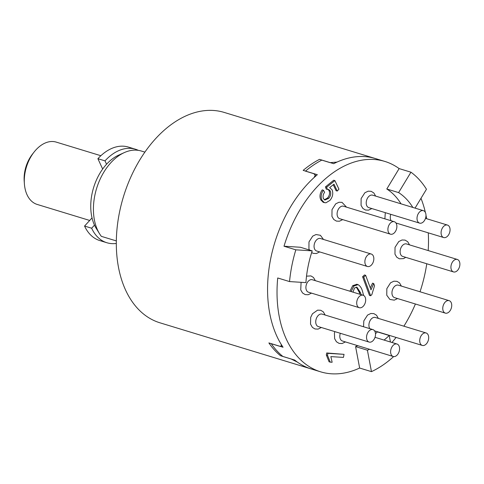 <?xml version="1.0" encoding="UTF-8"?>
<svg xmlns="http://www.w3.org/2000/svg" width="484" height="484" viewBox="0 0 484 484"><rect width="100%" height="100%" fill="white"/><g stroke="black" fill="none" stroke-linecap="round" stroke-linejoin="round"><path stroke-width="0.73" d="M144.873 152.109L141.34 151.032A48.884 31.877 107 0 0 124.315 152.587A48.884 31.877 107 0 0 96.588 188.488A48.884 31.877 107 0 0 99.559 233.754A48.884 31.877 107 0 0 101.356 236.355L116.348 240.923M99.559 233.754L96.298 228.49A44.183 28.81 -73 0 1 93.612 187.58A44.183 28.81 -73 0 1 118.677 155.134L124.315 152.587M281.507 346.048L279.558 346.229L271.288 343.707A109.989 71.723 -73 0 0 282.922 356.496L291.193 359.019L297.394 362.117A109.989 71.723 107 0 0 311.218 368.953A109.989 71.723 -73 0 1 294.683 360.054L280.502 355.728A109.989 71.723 -73 0 1 268.88 342.92L283.061 347.246A109.989 71.723 -73 0 1 317.341 174.694L303.159 170.368A109.989 71.723 -73 0 1 319.519 159.363L333.694 163.689A109.989 71.723 -73 0 1 375.402 158.546A109.989 71.723 107 0 0 336.997 162.092L330.076 162.642L321.806 160.119A109.989 71.723 -73 0 0 305.458 171.142L313.729 173.665L315.284 175.093L314.11 177.525A109.989 71.723 107 0 0 281.107 344.209L281.507 346.048L281.876 345.443M384.859 161.432L224.159 112.409A109.989 71.723 107 0 0 123.462 196.686A109.989 71.723 107 0 0 159.974 322.816L320.674 371.839A109.989 71.723 -73 0 1 277.719 277.973L289.535 281.579L305.924 282.614A85.547 55.787 -73 0 1 312.21 250.863L300.395 247.257L284.005 246.223A109.989 71.723 -73 0 1 384.859 161.432A109.989 71.723 -73 0 1 399.131 168.589L386.795 188.996A85.547 55.787 -73 0 1 401.012 203.831M24.394 183.841L24.2 181.179A27.703 18.065 -73 0 1 24.872 171.04A27.703 18.065 -73 0 1 32.446 154.148L34.098 152.043A32.591 21.254 107 0 0 25.186 171.917A32.591 21.254 107 0 0 24.394 183.841A32.591 21.254 107 0 0 37.22 204.448L89.697 220.456M100.866 155.721L56.235 142.108A32.591 21.254 107 0 0 34.098 152.043M102.662 169.043L97.901 158.704L104.992 160.863A48.884 31.877 -73 0 1 135.435 149.229A48.884 31.877 -73 0 1 138.321 150.349M116.329 243.434A48.884 31.877 -73 0 1 106.903 242.744A48.884 31.877 -73 0 1 91.651 228.224L94.495 225.121M106.903 242.744L99.819 240.578A48.884 31.877 -73 0 1 84.561 226.058L91.651 228.224M97.901 158.704A48.884 31.877 -73 0 1 128.345 147.063L135.435 149.229M84.561 226.058L92.039 217.897M106.547 164.245L104.992 160.863M349.944 291.223L352.721 285.669L356.883 284.283M357.736 345.673A85.547 55.787 -73 0 1 355.589 346.598L359.642 368.04A109.989 71.723 -73 0 1 320.674 371.839M390.437 342.019L389.209 335.503L377.387 331.897A85.547 55.787 -73 0 1 375.493 333.688M420.983 198.307A109.989 71.723 -73 0 1 425.382 212.476M425.993 215.259A109.989 71.723 -73 0 1 426.646 218.72M428.267 232.84A109.989 71.723 -73 0 1 428.189 250.567M426.767 263.762A109.989 71.723 -73 0 1 420.021 291.779M415.405 303.994A109.989 71.723 -73 0 1 403.892 326.186M396.075 337.433A109.989 71.723 -73 0 1 391.973 342.49M328.715 198.337C330.705 196.008 331.219 193.57 330.263 191.017L328.636 189.462L327.372 189.438L326.652 187.217L334.892 180.599L338.945 189.153L337.245 191.041L333.996 184.18L329.652 187.586L332.103 189.825C333.422 193.491 332.696 197.012 329.937 200.394L325.883 202.82L323.239 202.348L320.801 199.904C319.386 196.643 319.864 193.304 322.229 189.885L323.409 190.242L324.619 192.275C323.076 194.399 322.689 196.516 323.445 198.634L324.927 200.043L328.715 198.337L327.529 197.98C329.525 195.651 330.04 193.207 329.078 190.66L328.019 189.359M324.365 199.783L327.529 197.98M327.372 189.438L326.192 189.081L325.472 186.854L333.706 180.242L334.892 180.599M337.245 191.041L336.065 190.684L333.258 184.761M326.319 354.935L326.706 352.969L344.045 354.349L343.44 357.404L330.85 356.611L332.145 362.256L330.239 362.135L329.053 361.772L326.319 354.935L327.499 355.298L327.892 353.332L326.706 352.969M373.715 283.527L374.531 285.735L371.851 294.599L370.647 295.754L369.467 295.391L362.601 276.739L364.464 274.954L365.65 275.317L370.998 289.849L373.715 283.527L372.535 283.164L370.302 287.962M415.054 208.114L426.464 189.25A109.989 71.723 107 0 0 410.952 172.195L399.131 168.589M369.552 349.279A85.547 55.787 -73 0 1 367.404 350.204L371.458 371.639A109.989 71.723 107 0 0 393.256 356.944L393.171 356.484M371.458 371.639L359.642 368.04M312.21 250.863L295.821 249.829A109.989 71.723 107 0 0 289.535 281.579M295.821 249.829L284.005 246.223M410.952 172.195L398.61 192.602L386.795 188.996M398.61 192.602A85.547 55.787 -73 0 1 412.828 207.43M389.209 335.503A85.547 55.787 -73 0 1 384.084 340.083M367.404 350.204L355.589 346.598M324.419 202.705L321.981 200.261L320.801 199.904M321.981 200.261C320.571 197 321.043 193.661 323.409 190.242M326.652 187.217L325.472 186.854M330.263 191.017L329.078 190.66M327.892 353.332L344.045 354.349M330.239 362.135L327.499 355.298M370.647 295.754L363.78 277.102L362.601 276.739M363.78 277.102L365.65 275.317M351.13 291.58L353.901 286.026L358.063 284.646C360.054 285.85 361.481 287.889 362.347 290.763L363.617 295.452M361.1 294.623L360.429 292.596L356.962 287.212L354.591 287.901L352.945 292.136M353.901 286.026L352.721 285.669M359.921 294.266L359.249 292.239L356.339 287.109M360.429 292.596L359.249 292.239M393.196 356.49A6.516 4.253 107 0 0 399.161 351.499A6.516 4.253 107 0 0 397.001 344.021A6.516 4.253 107 0 0 390.788 349.986A6.516 4.253 107 0 0 393.196 356.49L342.388 340.99A6.516 4.253 -73 0 1 339.98 334.486A6.516 4.253 -73 0 1 340.294 333.282M369.129 342.079L318.315 326.579A6.516 4.253 -73 0 1 317.474 316.391A6.516 4.253 -73 0 1 322.12 314.11L372.928 329.61A6.516 4.253 107 0 0 368.282 331.891A6.516 4.253 107 0 0 369.129 342.079A6.516 4.253 107 0 0 375.094 337.082A6.516 4.253 107 0 0 372.928 329.61M359.291 307.703L308.483 292.203A6.516 4.253 -73 0 1 305.991 286.207A6.516 4.253 -73 0 1 310.25 279.843A6.516 4.253 -73 0 1 312.289 279.734L363.097 295.234A6.516 4.253 107 0 0 361.058 295.343A6.516 4.253 107 0 0 356.799 301.707A6.516 4.253 107 0 0 359.291 307.703A6.516 4.253 107 0 0 365.263 302.706A6.516 4.253 107 0 0 363.097 295.234M367.453 266.49L316.645 250.99A6.516 4.253 -73 0 1 316.022 250.712A6.516 4.253 -73 0 1 314.648 243.022A6.516 4.253 -73 0 1 320.45 238.521L371.258 254.021A6.516 4.253 107 0 0 365.293 259.013A6.516 4.253 107 0 0 367.453 266.49A6.516 4.253 107 0 0 373.255 261.989A6.516 4.253 107 0 0 371.881 254.3A6.516 4.253 107 0 0 371.258 254.021M390.491 234.183L339.677 218.689A6.516 4.253 -73 0 1 337.36 215.967A6.516 4.253 -73 0 1 338.558 208.913A6.516 4.253 -73 0 1 343.483 206.22L394.291 221.714A6.516 4.253 107 0 0 388.325 226.712A6.516 4.253 107 0 0 390.491 234.183A6.516 4.253 107 0 0 395.416 231.491A6.516 4.253 107 0 0 396.614 224.437A6.516 4.253 107 0 0 394.291 221.714M419.604 223.13L368.79 207.63A6.516 4.253 -73 0 1 366.388 201.12A6.516 4.253 -73 0 1 372.595 195.161L423.403 210.661A6.516 4.253 107 0 0 417.438 215.652A6.516 4.253 107 0 0 419.604 223.13A6.516 4.253 107 0 0 425.811 217.165A6.516 4.253 107 0 0 423.403 210.661M391.205 220.777A6.516 4.253 -73 0 1 390.769 214.333M448.317 235.26A6.516 4.253 107 0 0 447.476 225.072A6.516 4.253 107 0 0 441.505 230.069A6.516 4.253 107 0 0 443.671 237.541A6.516 4.253 107 0 0 448.317 235.26M453.502 271.917L402.694 256.417A6.516 4.253 -73 0 1 400.201 250.422A6.516 4.253 -73 0 1 404.461 244.063A6.516 4.253 -73 0 1 406.499 243.948L457.307 259.448A6.516 4.253 107 0 0 451.342 264.445A6.516 4.253 107 0 0 453.502 271.917A6.516 4.253 107 0 0 455.541 271.808A6.516 4.253 107 0 0 459.8 265.444A6.516 4.253 107 0 0 457.307 259.448M445.341 313.13L394.533 297.63A6.516 4.253 -73 0 1 393.909 297.351A6.516 4.253 -73 0 1 392.536 289.662A6.516 4.253 -73 0 1 398.338 285.161L449.146 300.661A6.516 4.253 107 0 0 443.344 305.162A6.516 4.253 107 0 0 444.717 312.852A6.516 4.253 107 0 0 445.341 313.13A6.516 4.253 107 0 0 451.312 308.139A6.516 4.253 107 0 0 449.146 300.661M369.843 328.666A6.516 4.253 -73 0 1 369.177 327.214A6.516 4.253 -73 0 1 370.375 320.16A6.516 4.253 -73 0 1 375.3 317.468L426.114 332.968A6.516 4.253 107 0 0 421.189 335.66A6.516 4.253 107 0 0 419.985 342.714A6.516 4.253 107 0 0 422.308 345.431A6.516 4.253 107 0 0 428.273 340.44A6.516 4.253 107 0 0 426.114 332.968M315.507 176.267L315.284 175.093M356.714 284.229L357.894 284.592M375.021 337.318L397.001 344.021M334.813 331.613L334.42 333.131L334.638 338.685L336.428 341.764L339.109 343.398L342.091 343.531L345.425 341.922M325.163 315.036L323.288 311.835L320.723 310.274L317.601 310.147L312.458 313.777L310.68 317.407L310.528 324.135L312.41 327.402L314.975 328.969L318.091 329.102L321.358 327.505M315.326 280.659L313.481 277.483L310.922 275.91L306.523 276.158M301.09 282.311L300.739 289.904L302.536 292.977L305.21 294.611L308.199 294.738L311.527 293.129M323.487 239.447L320.384 235.284L316.01 234.54L312.712 236.125L308.98 241.921L308.925 248.764L309.445 250.016M311.654 252.575L313.281 253.374L316.397 253.519L319.688 251.916M346.526 207.146L342.031 202.366L339.042 202.239L335.745 203.824L332.012 209.62L331.939 216.396L333.73 219.464L336.41 221.097L339.399 221.224L342.72 219.615M375.638 196.087L373.823 192.947L371.149 191.313L368.161 191.18L364.869 192.759L361.131 198.549L361.07 205.391L362.867 208.429L365.426 210.008L368.542 210.159L371.833 208.556M395.948 222.985L443.671 237.541M425.496 218.369L447.476 225.072M385.288 212.664L384.883 218.847M409.537 244.88L407.722 241.734L405.048 240.1L402.059 239.973L398.762 241.558L395.029 247.348L394.974 254.191L396.771 257.228L399.33 258.801L403.523 258.631L405.737 257.349M401.375 286.086L399.53 282.916L396.971 281.337L393.855 281.192L390.546 282.813L386.843 288.639L386.758 295.228L389.868 299.427L394.242 300.165L397.576 298.555M374.586 330.874L422.308 345.431M378.343 318.393L376.522 315.247L373.848 313.614L370.859 313.487L367.562 315.072L363.829 320.874L363.52 326.736"/></g></svg>
